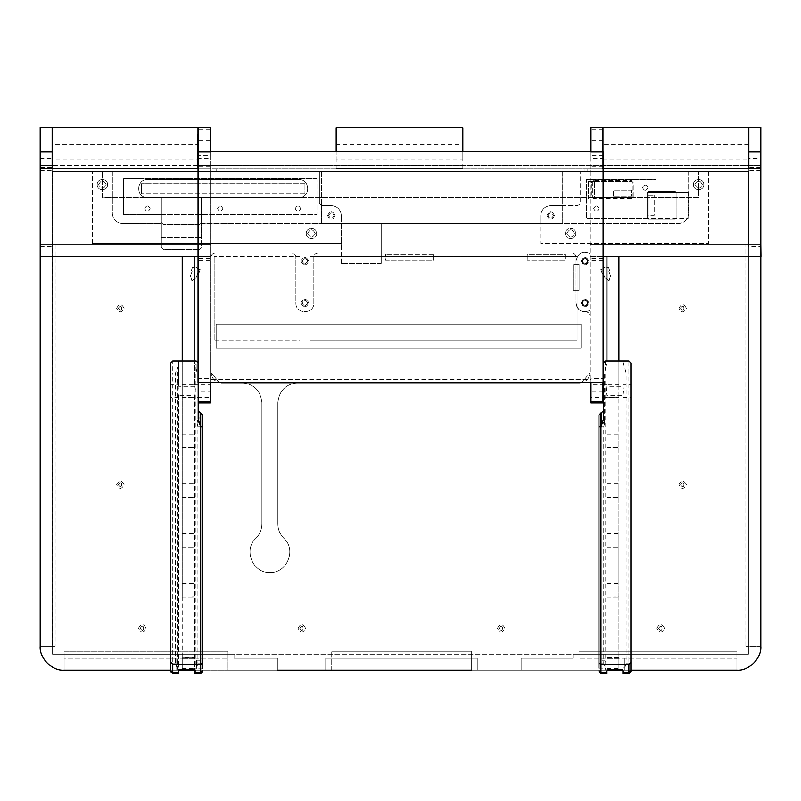 <?xml version="1.0" encoding="UTF-8"?>
<svg xmlns="http://www.w3.org/2000/svg" width="801" height="801" viewBox="0 0 801 801"><rect width="100%" height="100%" fill="white"/><g stroke="black" fill="none" stroke-linecap="round" stroke-linejoin="round"><path stroke-width="0.6" stroke-dasharray="4 3" d="M381.226 263.399L341.346 263.399L381.226 263.399L381.226 223.519L381.226 263.399M341.346 263.399L341.346 215.549L341.346 263.399M341.346 215.549C340.705 209.532 337.391 206.207 331.374 205.577C337.391 206.207 340.705 209.532 341.346 215.549C340.705 209.532 337.391 206.207 331.374 205.577L321.401 205.577L331.374 205.577L321.401 205.577L321.401 223.519L540.745 223.519L540.745 215.549C541.376 209.532 544.7 206.207 550.708 205.577L562.672 205.577L550.708 205.577C544.7 206.207 541.376 209.532 540.745 215.549L540.745 223.519L562.672 223.519L562.672 171.674L321.401 171.674L321.401 205.577L321.401 171.674L562.672 171.674L562.672 223.519L321.401 223.519L321.401 205.577L331.374 205.577C337.391 206.207 340.705 209.532 341.346 215.549L341.346 243.464L341.346 215.549M327.589 215.549C330.112 210.663 332.635 210.663 335.158 215.549C332.635 220.425 330.112 220.425 327.589 215.549C330.112 220.425 332.635 220.425 335.158 215.549C332.635 210.663 330.112 210.663 327.589 215.549M546.923 215.549C549.446 210.663 551.969 210.663 554.492 215.549C551.969 220.425 549.446 220.425 546.923 215.549C549.446 220.425 551.969 220.425 554.492 215.549C551.969 210.663 549.446 210.663 546.923 215.549M161.371 237.476L201.251 237.476L161.371 237.476L161.371 197.597L147.414 197.597C135.85 198.097 135.85 179.164 147.414 179.654L298.953 179.654C310.528 179.164 310.528 198.097 298.953 197.597L201.251 197.597L201.251 237.476L201.251 197.597L298.953 197.597C310.528 198.097 310.528 179.164 298.953 179.654L147.414 179.654C135.85 179.164 135.85 198.097 147.414 197.597L161.371 197.597L161.371 237.476M161.371 214.548L316.906 214.548L316.906 178.653L123.484 178.653L123.484 214.548L161.371 214.548M304.941 183.669L304.941 193.642L304.941 183.669L141.437 183.669L304.941 183.669M304.941 193.642L141.437 193.642L304.941 193.642M141.437 193.642L141.437 183.669L141.437 193.642M295.259 208.57C297.061 205.086 298.863 205.086 300.655 208.57C298.863 212.045 297.061 212.045 295.259 208.57C297.061 205.086 298.863 205.086 300.655 208.57C298.863 212.045 297.061 212.045 295.259 208.57C297.061 205.086 298.863 205.086 300.655 208.57C298.863 212.045 297.061 212.045 295.259 208.57C297.061 212.045 298.863 212.045 300.655 208.57C298.863 205.086 297.061 205.086 295.259 208.57M217.502 208.57C219.294 205.086 221.096 205.086 222.888 208.57C221.096 212.045 219.294 212.045 217.502 208.57C219.294 205.086 221.096 205.086 222.888 208.57C221.096 212.045 219.294 212.045 217.502 208.57C219.294 205.086 221.096 205.086 222.888 208.57C221.096 212.045 219.294 212.045 217.502 208.57C219.294 212.045 221.096 212.045 222.888 208.57C221.096 205.086 219.294 205.086 217.502 208.57M144.721 208.57C146.513 205.086 148.315 205.086 150.117 208.57C148.315 212.045 146.513 212.045 144.721 208.57C146.513 205.086 148.315 205.086 150.117 208.57C148.315 212.045 146.513 212.045 144.721 208.57C146.513 205.086 148.315 205.086 150.117 208.57C148.315 212.045 146.513 212.045 144.721 208.57C146.513 212.045 148.315 212.045 150.117 208.57C148.315 205.086 146.513 205.086 144.721 208.57M316.906 178.653L123.484 178.653L123.484 214.548L316.906 214.548L316.906 178.653M588.385 181.376L594.622 181.376L588.385 181.376L588.385 198.948L594.622 198.948L594.622 181.376L594.622 198.948L588.385 198.948L588.385 181.376M613.546 196.255L613.546 190.157L613.546 196.255L631.368 196.255L631.368 190.157L613.546 190.157L631.368 190.157L631.368 196.255L613.546 196.255M648.209 195.334L654.187 195.334L648.209 195.334L648.209 215.269L654.187 215.269L654.187 195.334L654.187 215.269L648.209 215.269L648.209 195.334M688.089 218.242L688.089 192.32L688.089 218.242L648.209 218.242L648.209 192.32L688.089 192.32L648.209 192.32L648.209 218.242L586.392 218.242L586.392 179.654L586.392 218.242L688.089 218.242M656.179 192.32L656.179 218.242L656.179 179.654L586.392 179.654L656.179 179.654L656.179 192.32M592.38 181.647L592.38 197.597L592.38 181.647L632.259 181.647L632.259 197.597L592.38 197.597L632.259 197.597L632.259 181.647L592.38 181.647M642.522 187.634C644.314 184.15 646.117 184.15 647.909 187.634C646.117 191.109 644.314 191.109 642.522 187.634C644.314 184.15 646.117 184.15 647.909 187.634C646.117 191.109 644.314 191.109 642.522 187.634C644.314 184.15 646.117 184.15 647.909 187.634C646.117 191.109 644.314 191.109 642.522 187.634C644.314 191.109 646.117 191.109 647.909 187.634C646.117 184.15 644.314 184.15 642.522 187.634M593.671 208.57C595.463 205.086 597.266 205.086 599.058 208.57C597.266 212.045 595.463 212.045 593.671 208.57C595.463 205.086 597.266 205.086 599.058 208.57C597.266 212.045 595.463 212.045 593.671 208.57C595.463 205.086 597.266 205.086 599.058 208.57C597.266 212.045 595.463 212.045 593.671 208.57C595.463 212.045 597.266 212.045 599.058 208.57C597.266 205.086 595.463 205.086 593.671 208.57M680.6 308.265C685.045 301.346 685.045 315.183 680.6 308.265C685.045 301.346 685.045 315.183 680.6 308.265M118.308 308.265C122.743 301.346 122.743 315.183 118.308 308.265C122.743 301.346 122.743 315.183 118.308 308.265M140.235 628.294C144.681 621.376 144.681 635.213 140.235 628.294C144.681 621.376 144.681 635.213 140.235 628.294M499.153 628.294C503.599 621.376 503.599 635.213 499.153 628.294C503.599 621.376 503.599 635.213 499.153 628.294M680.6 484.735C685.045 477.817 685.045 491.654 680.6 484.735C685.045 477.817 685.045 491.654 680.6 484.735M118.308 484.735C122.743 477.817 122.743 491.654 118.308 484.735C122.743 477.817 122.743 491.654 118.308 484.735M299.754 628.294C304.2 621.376 304.2 635.213 299.754 628.294C304.2 621.376 304.2 635.213 299.754 628.294M658.672 628.294C663.108 621.376 663.108 635.213 658.672 628.294C663.108 621.376 663.108 635.213 658.672 628.294M52.556 654.217L234.002 654.217L52.556 654.217L52.556 171.674L102.398 171.674L102.398 197.597L698.602 197.597L698.602 171.674L748.444 171.674L748.444 654.217L572.975 654.217L572.975 658.212L521.131 658.212L521.131 670.167L477.266 670.167L477.266 658.212L325.727 658.212L325.727 670.167L277.867 670.167L277.867 658.212L234.002 658.212L234.002 654.217L234.002 658.212L277.867 658.212L277.867 670.167L325.727 670.167L325.727 658.212L477.266 658.212L477.266 670.167L521.131 670.167L521.131 658.212L572.975 658.212L572.975 654.217L748.444 654.217L748.444 171.674L688.63 171.674L688.63 213.557C687.999 219.564 684.675 222.888 678.657 223.519L201.251 223.519L201.251 247.449L199.259 249.441L201.251 247.449L201.251 223.519L678.657 223.519C684.675 222.888 687.999 219.564 688.63 213.557L688.63 171.674L748.444 171.674L698.602 171.674L698.602 197.597L102.398 197.597L102.398 171.674L52.556 171.674L52.556 654.217L748.444 654.217L748.444 171.674L748.444 654.217L52.556 654.217L52.556 171.674L112.37 171.674L112.37 213.557C113.001 219.564 116.325 222.888 122.343 223.519L161.371 223.519L161.371 247.449L163.364 249.441L199.259 249.441L163.364 249.441L161.371 247.449L161.371 223.519L122.343 223.519C116.325 222.888 113.001 219.564 112.37 213.557L112.37 171.674L52.556 171.674L52.556 654.217M306.252 233.491C305.962 240.18 316.906 240.18 316.615 233.491C316.906 226.803 305.962 226.803 306.252 233.491C305.962 226.803 316.906 226.803 316.615 233.491C316.906 240.18 305.962 240.18 306.252 233.491M565.466 233.491C565.186 240.18 576.119 240.18 575.839 233.491C576.119 226.803 565.186 226.803 565.466 233.491C565.186 226.803 576.119 226.803 575.839 233.491C576.119 240.18 565.186 240.18 565.466 233.491M581.125 261.116C583.719 256.1 586.312 256.1 588.905 261.116C586.312 266.132 583.719 266.132 581.125 261.116C583.719 256.1 586.312 256.1 588.905 261.116C586.312 266.132 583.719 266.132 581.125 261.116M116.606 484.735C119.099 479.909 121.592 479.909 124.085 484.735C121.592 489.551 119.099 489.551 116.606 484.735C119.099 479.909 121.592 479.909 124.085 484.735C121.592 489.551 119.099 489.551 116.606 484.735M678.908 308.265C681.401 303.449 683.894 303.449 686.387 308.265C683.894 313.091 681.401 313.091 678.908 308.265C681.401 303.449 683.894 303.449 686.387 308.265C683.894 313.091 681.401 313.091 678.908 308.265M138.543 628.294C141.036 623.478 143.529 623.478 146.022 628.294C143.529 633.12 141.036 633.12 138.543 628.294C141.036 623.478 143.529 623.478 146.022 628.294C143.529 633.12 141.036 633.12 138.543 628.294M298.062 628.294C300.555 623.478 303.048 623.478 305.541 628.294C303.048 633.12 300.555 633.12 298.062 628.294C300.555 623.478 303.048 623.478 305.541 628.294C303.048 633.12 300.555 633.12 298.062 628.294M116.606 308.265C119.099 303.449 121.592 303.449 124.085 308.265C121.592 313.091 119.099 313.091 116.606 308.265C119.099 303.449 121.592 303.449 124.085 308.265C121.592 313.091 119.099 313.091 116.606 308.265M497.461 628.294C499.954 623.478 502.437 623.478 504.93 628.294C502.437 633.12 499.954 633.12 497.461 628.294C499.954 623.478 502.437 623.478 504.93 628.294C502.437 633.12 499.954 633.12 497.461 628.294M656.97 628.294C659.463 623.478 661.956 623.478 664.45 628.294C661.956 633.12 659.463 633.12 656.97 628.294C659.463 623.478 661.956 623.478 664.45 628.294C661.956 633.12 659.463 633.12 656.97 628.294M190.478 275.724L192.22 271.058L191.289 270.708L192.681 266.973L195.484 268.015C196.555 267.043 197.176 267.274 197.356 268.705L200.16 269.757L198.758 273.491L197.827 273.141L196.085 277.817L193.221 279.759C192.09 280.921 191.469 280.7 191.379 279.068L190.478 275.724L192.22 271.058L191.289 270.708L192.681 266.973L195.484 268.015C196.555 267.043 197.176 267.274 197.356 268.705L200.16 269.757L198.758 273.491L197.827 273.141L196.085 277.817L193.221 279.759C192.09 280.921 191.469 280.7 191.379 279.068L190.478 275.724M678.908 484.735C681.401 479.909 683.894 479.909 686.387 484.735C683.894 489.551 681.401 489.551 678.908 484.735C681.401 479.909 683.894 479.909 686.387 484.735C683.894 489.551 681.401 489.551 678.908 484.735M609.711 270.708L608.78 271.058L610.522 275.724L609.621 279.068C609.531 280.7 608.91 280.921 607.779 279.759L604.915 277.817L603.173 273.141L602.242 273.491L600.84 269.757L603.644 268.705C603.824 267.274 604.445 267.043 605.516 268.015L608.319 266.973L609.711 270.708L608.78 271.058L610.522 275.724L609.621 279.068C609.531 280.7 608.91 280.921 607.779 279.759L604.915 277.817L603.173 273.141L602.242 273.491L600.84 269.757L603.644 268.705C603.824 267.274 604.445 267.043 605.516 268.015L608.319 266.973L609.711 270.708M300.976 302.988C303.569 297.972 306.152 297.972 308.745 302.988C306.152 308.005 303.569 308.005 300.976 302.988C303.569 297.972 306.152 297.972 308.745 302.988C306.152 308.005 303.569 308.005 300.976 302.988M581.125 302.988C583.719 297.972 586.312 297.972 588.905 302.988C586.312 308.005 583.719 308.005 581.125 302.988C583.719 297.972 586.312 297.972 588.905 302.988C586.312 308.005 583.719 308.005 581.125 302.988M693.416 184.641C693.125 177.952 704.069 177.952 703.779 184.641C704.069 191.329 693.125 191.329 693.416 184.641C693.125 177.952 704.069 177.952 703.779 184.641C704.069 191.329 693.125 191.329 693.416 184.641M97.221 184.641C96.931 177.952 107.875 177.952 107.584 184.641C107.875 191.329 96.931 191.329 97.221 184.641C96.931 177.952 107.875 177.952 107.584 184.641C107.875 191.329 96.931 191.329 97.221 184.641M300.976 261.116C303.569 256.1 306.152 256.1 308.745 261.116C306.152 266.132 303.569 266.132 300.976 261.116C303.569 256.1 306.152 256.1 308.745 261.116C306.152 266.132 303.569 266.132 300.976 261.116M580.024 382.748L297.812 382.748C285.787 384.019 279.138 390.658 277.867 402.683L277.867 524.044C277.967 529.591 279.96 534.337 283.854 538.292C296.75 549.646 287.058 573.386 269.897 572.465C252.726 573.386 243.033 549.646 255.94 538.292C259.834 534.337 261.827 529.591 261.917 524.044L261.917 402.683C260.655 390.658 254.007 384.019 241.982 382.748L580.024 382.748C586.042 382.117 589.366 378.793 589.997 372.775C589.366 378.793 586.042 382.117 580.024 382.748L297.812 382.748C285.787 384.019 279.138 390.658 277.867 402.683L277.867 524.044C277.967 529.591 279.96 534.337 283.854 538.292C296.75 549.646 287.058 573.386 269.897 572.465C252.726 573.386 243.033 549.646 255.94 538.292C259.834 534.337 261.827 529.591 261.917 524.044L261.917 402.683C260.655 390.658 254.007 384.019 241.982 382.748L221.116 382.748C215.099 382.117 211.774 378.793 211.144 372.775L211.144 257.131C211.394 254.718 212.726 253.396 215.129 253.136L291.904 253.136C294.307 253.396 295.629 254.718 295.889 257.131L295.889 302.988C295.399 314.563 314.322 314.563 313.832 302.988L313.832 257.131C314.082 254.718 315.414 253.396 317.817 253.136L572.054 253.136C574.457 253.396 575.789 254.718 576.039 257.131L576.039 302.988C576.61 308.395 579.604 311.389 585.01 311.959L586.012 311.959C588.415 312.22 589.746 313.541 589.997 315.944L589.997 372.775L581.866 382.578L589.997 372.775L589.997 244.455L589.997 315.944C589.746 313.541 588.415 312.22 586.012 311.959L585.01 311.959C579.604 311.389 576.61 308.395 576.039 302.988C577.751 310.968 582.407 313.461 589.997 310.448L589.997 253.657C582.407 250.643 577.751 253.136 576.039 261.116L576.039 302.988C577.751 310.968 582.407 313.461 589.997 310.448L589.997 253.657C582.407 250.643 577.751 253.136 576.039 261.116L576.039 257.131C575.789 254.718 574.457 253.396 572.054 253.136L317.817 253.136C315.414 253.396 314.082 254.718 313.832 257.131L313.832 302.988C314.322 314.563 295.399 314.563 295.889 302.988L295.889 257.131C295.629 254.718 294.307 253.396 291.904 253.136L215.129 253.136C212.726 253.396 211.394 254.718 211.144 257.131L211.144 372.775L211.144 244.455L40.19 244.455L40.19 646.247L40.19 165.346L760.81 165.346L760.81 646.247C761.881 658.082 748.725 671.238 736.88 670.167C748.725 671.238 761.881 658.082 760.81 646.247L760.81 165.346L198.047 165.346M197.717 165.346L40.19 165.346L40.19 646.247L40.19 168.691L40.19 244.455L211.144 244.455L211.144 372.775L219.274 382.578L211.144 372.775C211.774 378.793 215.099 382.117 221.116 382.748M581.065 324.145L216.17 324.145L581.065 324.145L581.065 348.075L216.17 348.075L216.17 324.145L216.17 348.075L581.065 348.075L581.065 324.145M581.065 342.868L211.144 342.868L211.144 253.136L589.997 253.136L589.997 342.868L211.144 342.868L211.144 253.136L589.997 253.136L589.997 342.868L581.065 342.868M433.511 254.358L385.651 254.358L433.511 254.358L433.511 260.335L385.651 260.335L385.651 254.358L385.651 260.335L433.511 260.335L433.511 254.358M527.228 254.358L527.228 260.335L527.228 254.358L565.116 254.358L565.116 260.335L527.228 260.335L565.116 260.335L565.116 254.358L527.228 254.358M579.073 264.33L573.085 264.33L579.073 264.33L579.073 290.252L573.085 290.252L573.085 264.33L573.085 290.252L579.073 290.252L579.073 264.33M309.887 340.095L309.887 256.35L309.887 340.095L577.07 340.095L577.07 256.35L309.887 256.35L577.07 256.35L577.07 340.095L309.887 340.095M214.167 340.095L214.167 256.35L214.167 340.095L299.914 340.095L299.914 256.35L214.167 256.35L299.914 256.35L299.914 340.095L214.167 340.095M307.554 302.988C305.762 299.514 303.959 299.514 302.167 302.988C303.959 306.463 305.762 306.463 307.554 302.988C305.762 299.514 303.959 299.514 302.167 302.988C303.959 306.463 305.762 306.463 307.554 302.988M587.714 261.116C585.911 257.642 584.109 257.642 582.317 261.116C584.109 264.59 585.911 264.59 587.714 261.116C585.911 257.642 584.109 257.642 582.317 261.116C584.109 264.59 585.911 264.59 587.714 261.116M587.714 302.988C585.911 299.514 584.109 299.514 582.317 302.988C584.109 306.463 585.911 306.463 587.714 302.988C585.911 299.514 584.109 299.514 582.317 302.988C584.109 306.463 585.911 306.463 587.714 302.988M307.554 261.116C305.762 257.642 303.959 257.642 302.167 261.116C303.959 264.59 305.762 264.59 307.554 261.116C305.762 257.642 303.959 257.642 302.167 261.116C303.959 264.59 305.762 264.59 307.554 261.116M298.953 197.597C310.528 198.097 310.528 179.164 298.953 179.654C310.528 179.164 310.528 198.097 298.953 197.597L201.251 197.597L201.251 222.528L199.259 224.52L163.364 224.52L161.371 222.528L161.371 197.597L147.414 197.597C135.85 198.097 135.85 179.164 147.414 179.654L298.953 179.654L147.414 179.654C135.85 179.164 135.85 198.097 147.414 197.597L161.371 197.597L161.371 222.528L163.364 224.52L199.259 224.52L201.251 222.528L201.251 197.597L298.953 197.597C310.528 198.097 310.528 179.164 298.953 179.654C310.528 179.164 310.528 198.097 298.953 197.597L147.414 197.597L298.953 197.597M98.603 184.641C101.136 179.744 103.669 179.744 106.203 184.641C103.669 189.537 101.136 189.537 98.603 184.641C101.136 189.537 103.669 189.537 106.203 184.641C103.669 179.744 101.136 179.744 98.603 184.641M328.68 215.549C330.473 212.065 332.275 212.065 334.067 215.549C332.275 219.023 330.473 219.023 328.68 215.549C330.473 219.023 332.275 219.023 334.067 215.549C332.275 212.065 330.473 212.065 328.68 215.549M307.634 233.491C310.167 228.595 312.7 228.595 315.234 233.491C312.7 238.388 310.167 238.388 307.634 233.491C310.167 238.388 312.7 238.388 315.234 233.491C312.7 228.595 310.167 228.595 307.634 233.491M341.346 243.464L92.435 243.464L341.346 243.464M92.435 243.464L92.435 171.674L92.435 243.464M92.435 171.674L319.409 171.674L92.435 171.674M319.409 171.674L319.409 203.584L319.409 171.674M319.409 203.584L321.401 205.577L319.409 203.584M593.371 180.656L591.378 182.648L593.371 180.656L631.258 180.656L633.251 182.648L633.251 196.605L631.258 198.598L593.371 198.598L591.378 196.605L591.378 182.648L591.378 196.605L593.371 198.598L631.258 198.598L633.251 196.605L633.251 182.648L631.258 180.656L593.371 180.656M676.124 192.32L675.123 191.319L676.124 192.32L676.124 218.242L675.123 219.234L648.209 219.234L647.208 218.242L647.208 192.32L648.209 191.319L675.123 191.319L648.209 191.319L647.208 192.32L647.208 218.242L648.209 219.234L675.123 219.234L676.124 218.242L676.124 192.32M694.797 184.641C697.331 179.744 699.864 179.744 702.397 184.641C699.864 189.537 697.331 189.537 694.797 184.641C697.331 189.537 699.864 189.537 702.397 184.641C699.864 179.744 697.331 179.744 694.797 184.641M548.014 215.549C549.816 212.065 551.609 212.065 553.411 215.549C551.609 219.023 549.816 219.023 548.014 215.549C549.816 219.023 551.609 219.023 553.411 215.549C551.609 212.065 549.816 212.065 548.014 215.549M566.848 233.491C569.381 228.595 571.914 228.595 574.447 233.491C571.914 238.388 569.381 238.388 566.848 233.491C569.381 238.388 571.914 238.388 574.447 233.491C571.914 228.595 569.381 228.595 566.848 233.491M580.625 201.592L580.625 171.674L580.625 201.592C580.365 203.995 579.033 205.326 576.63 205.577L550.708 205.577C544.7 206.207 541.376 209.532 540.745 215.549L540.745 243.464L708.565 243.464L708.565 171.674L580.625 171.674L708.565 171.674L708.565 243.464L540.745 243.464L540.745 215.549C541.376 209.532 544.7 206.207 550.708 205.577L576.63 205.577C579.033 205.326 580.365 203.995 580.625 201.592M581.876 261.116C583.969 257.061 586.062 257.061 588.154 261.116C586.062 265.161 583.969 265.161 581.876 261.116C583.969 257.061 586.062 257.061 588.154 261.116C586.062 265.161 583.969 265.161 581.876 261.116M581.876 302.988C583.969 298.943 586.062 298.943 588.154 302.988C586.062 307.033 583.969 307.033 581.876 302.988C583.969 298.943 586.062 298.943 588.154 302.988C586.062 307.033 583.969 307.033 581.876 302.988M147.414 197.597C135.85 198.097 135.85 179.164 147.414 179.654C135.85 179.164 135.85 198.097 147.414 197.597M147.414 179.654L298.953 179.654L147.414 179.654M602.963 401.551L602.963 391.018L602.963 397.596L590.998 397.596L590.998 391.018C590.998 368.73 590.998 413.306 590.998 391.018L590.998 384.43L602.963 384.43L602.963 391.018C602.963 413.306 602.963 368.73 602.963 391.018L602.963 168.691L216.13 168.691L216.13 171.674L52.155 171.674L52.155 168.691L40.19 168.691L211.144 168.691L211.144 256.42L40.19 256.42L40.19 244.455L55.149 244.455L40.19 244.455L40.19 646.247L55.149 646.247L40.19 646.247C39.119 658.082 52.275 671.238 64.12 670.167C52.275 671.238 39.119 658.082 40.19 646.247L40.19 151.739L40.19 158.578L52.155 158.578L52.155 151.739C52.155 174.878 52.155 128.591 52.155 151.739L52.155 127.309L52.155 151.739L52.155 144.5L197.717 144.5L197.717 158.978L52.155 158.978L52.155 151.739C52.155 142.408 52.155 142.408 52.155 151.739C52.155 161.071 52.155 161.071 52.155 151.739L52.155 144.901L40.19 144.901L40.19 151.739C40.19 174.878 40.19 128.591 40.19 151.739L40.19 127.309L40.19 151.739L52.155 151.739L52.155 165.346L40.19 165.346L52.155 165.346L52.155 167.339L40.19 167.339M64.12 670.167L228.025 670.167L64.12 670.167L64.12 658.212L228.025 658.212L64.12 658.212L64.12 670.167L228.025 670.167L228.025 651.233L64.12 651.233L64.12 670.167L64.12 651.233L228.025 651.233L228.025 670.167L736.88 670.167L736.88 658.212L578.963 658.212L736.88 658.212L736.88 670.167L578.963 670.167L736.88 670.167L736.88 651.233L736.88 670.167L64.12 670.167M277.867 670.167L325.727 670.167M331.704 670.167L331.704 651.233L331.704 670.167L471.288 670.167L331.704 670.167L331.704 658.212L471.288 658.212L331.704 658.212L331.704 670.167L471.288 670.167L471.288 651.233L331.704 651.233L471.288 651.233L471.288 670.167L331.704 670.167L471.288 670.167M40.19 246.448L52.155 246.448L52.155 646.247L52.155 167.339M40.19 170.683L52.155 170.683L52.155 246.448M760.81 167.339L748.845 167.339L748.845 165.346L760.81 165.346L748.845 165.346L748.845 144.901L760.81 144.901L760.81 151.739L760.81 127.309L760.81 151.739L748.845 151.739L748.845 158.978L602.292 158.978L602.292 151.739C602.292 142.408 602.292 142.408 602.292 151.739C602.292 161.071 602.292 161.071 602.292 151.739L602.292 144.5L748.845 144.5L748.845 151.739C748.845 161.071 748.845 161.071 748.845 151.739C748.845 142.408 748.845 142.408 748.845 151.739L748.845 127.309L748.845 151.739C748.845 128.591 748.845 174.878 748.845 151.739L748.845 158.578L760.81 158.578L760.81 151.739C760.81 128.591 760.81 174.878 760.81 151.739L760.81 646.247L760.81 168.691L52.155 168.691L52.155 170.683M760.81 170.683L748.845 170.683L748.845 168.691L748.845 171.674L216.13 171.674M603.103 168.691L760.81 168.691L760.81 256.42L760.81 244.455L589.997 244.455L760.81 244.455L760.81 646.247L760.81 244.455L745.851 244.455L760.81 244.455L748.845 244.455L748.845 170.683M760.81 646.247L745.851 646.247L760.81 646.247L760.81 244.455L748.845 244.455L748.845 246.448L760.81 246.448M748.845 167.339L748.845 246.448M578.963 670.167L578.963 651.233L578.963 670.167M172.756 672.349L172.756 663.719L170.763 663.719L170.763 658.212L170.763 664.189C170.763 684.434 170.763 643.944 170.763 664.189L170.763 670.167L178.743 670.167L170.763 670.167L176.751 670.167L176.751 664.189C176.751 684.434 176.751 643.944 176.751 664.189L176.751 661.195L178.743 661.195L178.743 661.846L178.743 397.336L178.032 391.018L178.743 384.7L178.743 361.101L172.756 361.101L172.756 372.926L170.763 372.926L170.763 363.103M182.227 670.167L194.192 670.167L194.192 256.42L182.227 256.42L182.227 670.167L194.192 670.167M194.693 670.167L202.673 670.167L194.693 670.167M598.968 670.167L618.913 670.167L618.913 256.42L606.948 256.42L606.948 670.167L598.968 670.167M622.898 670.167L630.878 670.167L624.89 670.167L624.89 664.189C624.89 684.434 624.89 643.944 624.89 664.189L624.89 661.195L622.898 661.195L622.898 661.846L622.898 397.336L623.609 391.018L622.898 384.7L622.898 361.251L626.112 372.926L626.112 663.719L622.898 673.691L622.898 661.846L622.898 667.183L624.89 667.183L624.89 664.189C624.89 654.067 624.89 674.312 624.89 664.189L624.89 658.212L630.878 658.212L630.878 670.167L622.898 670.167M578.963 651.233L736.88 651.233L578.963 651.233M745.851 646.247L745.851 244.455L745.851 646.247M55.149 244.455L55.149 646.247L55.149 244.455M198.047 256.42L211.144 256.42L211.144 168.691L198.047 168.691M760.81 256.42L603.103 256.42M589.997 256.42L589.997 168.691L589.997 256.42L760.95 256.42L589.997 256.42L589.997 244.455L760.95 244.455L589.997 244.455L589.997 256.42M40.05 256.42L211.144 256.42L211.144 244.455L40.05 244.455L211.144 244.455L211.144 256.42L40.05 256.42L40.05 244.455M760.95 256.42L760.95 244.455M585.01 168.691L585.01 171.674M216.13 168.691L198.187 168.691L198.187 391.018C198.187 368.73 198.187 413.306 198.187 391.018L198.187 144.901L210.142 144.901L210.142 158.578L198.187 158.578L198.187 151.739C198.187 128.591 198.187 174.878 198.187 151.739L198.187 168.691C198.187 166.117 198.187 166.117 198.187 168.691C198.187 166.117 198.187 166.117 198.187 168.691L210.142 168.691L210.142 151.739C210.142 174.878 210.142 128.591 210.142 151.739L210.142 127.309L198.187 127.309L198.187 151.739L210.142 151.739L210.142 155.724L198.187 155.724M602.963 129.351L590.998 129.351L590.998 127.309L602.963 127.309L602.963 158.578L590.998 158.578L590.998 151.739C590.998 128.591 590.998 174.878 590.998 151.739L590.998 144.901L602.963 144.901L602.963 151.739C602.963 174.878 602.963 128.591 602.963 151.739L602.963 168.691C602.963 166.117 602.963 166.117 602.963 168.691C602.963 166.117 602.963 166.117 602.963 168.691L748.845 168.691L748.845 171.674L52.155 171.674L52.155 168.691L210.142 168.691C210.142 166.117 210.142 166.117 210.142 168.691C210.142 166.117 210.142 166.117 210.142 168.691L198.187 168.691M630.878 397.596L630.878 391.018C630.878 368.73 630.878 413.306 630.878 391.018L630.878 384.43L630.878 397.596L622.898 397.596L622.898 395.704L606.948 395.704L606.948 673.691L603.734 663.719L603.734 426.903L604.595 423.409L604.595 372.926L605.456 368.22L605.456 361.101L606.948 361.101L606.948 596.985L618.913 596.795L618.913 658.362L618.913 657.601L606.948 657.601L606.948 670.167M606.948 583.609L618.913 583.609L618.913 596.795M606.948 596.995L618.913 596.985L606.948 596.995M606.948 546.923L618.913 546.923L618.913 583.609M606.948 533.726L618.913 533.726L618.913 546.923M606.948 547.143L618.913 547.143L606.948 547.143M606.948 497.041L618.913 497.041L618.913 533.726M606.948 483.844L618.913 483.844L618.913 497.041M606.948 497.301L618.913 497.291L606.948 497.301M606.948 447.148L618.913 447.148L618.913 483.844M606.948 433.942L618.913 433.942L618.913 447.148M606.948 447.449L618.913 447.429L606.948 447.449M606.948 397.246L618.913 397.246L618.913 433.942M606.948 384.009L618.913 384.009L618.913 397.246M606.948 384.43L603.453 384.43L603.453 391.018C603.453 413.306 603.453 368.73 603.453 391.018L603.453 397.596L618.913 397.596L606.948 397.576L606.237 391.018L606.948 384.43L618.913 384.45M618.913 361.101L618.913 384.009M606.948 596.795L606.948 658.362L618.913 658.362L618.913 670.167M606.948 658.362L618.913 658.362M182.227 361.101L182.227 596.985L194.192 596.795L194.192 658.362L194.192 657.601L182.227 657.601L182.227 669.976M182.227 583.609L194.192 583.609L194.192 596.795M182.227 596.995L194.192 596.985L182.227 596.995M182.227 546.923L194.192 546.923L194.192 583.609M182.227 533.726L194.192 533.726L194.192 546.923M182.227 547.143L194.192 547.143L182.227 547.143M182.227 497.041L194.192 497.041L194.192 533.726M182.227 483.844L194.192 483.844L194.192 497.041M182.227 497.301L194.192 497.291L182.227 497.301M182.227 447.148L194.192 447.148L194.192 483.844M182.227 433.942L194.192 433.942L194.192 447.148M182.227 447.449L194.192 447.429L182.227 447.449M182.227 397.246L194.192 397.246L194.192 433.942M182.227 384.009L194.192 384.009L194.192 397.246M182.227 397.596L194.192 397.576L182.227 397.596M194.192 361.101L194.192 384.009M182.227 596.795L182.227 658.362L194.192 658.362L194.192 669.976M182.227 658.362L194.192 658.362M590.998 129.351L590.998 401.551M602.963 155.724L602.963 151.739L590.998 151.739L590.998 155.724L602.963 155.724L602.963 378.452L590.998 378.452L590.998 155.724M602.963 378.452L602.963 382.437L590.998 382.437L590.998 378.452M602.963 260.475L590.998 260.475M602.963 168.691L590.998 168.691C590.998 166.117 590.998 166.117 590.998 168.691C590.998 166.117 590.998 166.117 590.998 168.691L590.998 171.674M170.763 397.596L170.763 391.018C170.763 368.73 170.763 413.306 170.763 391.018L170.763 384.43L170.763 397.596L178.743 397.596L178.743 395.704L194.693 395.704L194.693 673.691L197.907 663.719L197.907 426.903L197.046 423.409L197.046 372.926L194.693 361.251L194.693 384.7L195.404 391.018L194.693 397.596L198.187 397.596L198.187 391.018L198.187 397.596L210.142 397.596L210.142 391.018C210.142 413.306 210.142 368.73 210.142 391.018L210.142 260.475L198.187 260.475M196.185 368.22L196.185 361.101L194.693 361.101L194.693 386.332L194.693 384.43L210.142 384.43L210.142 391.018L198.187 391.018C198.187 413.306 198.187 368.73 198.187 391.018M210.142 155.724L210.142 378.452L198.187 378.452M210.142 378.452L210.142 382.437L198.187 382.437M210.142 401.551L210.142 391.018M198.187 402.983L198.187 401.551M210.142 260.475L210.142 171.674M603.103 382.578L198.047 382.578L198.047 151.599L603.103 151.599L603.103 382.578M590.998 382.578L590.998 379.584L210.142 379.584L590.998 379.584L590.998 382.578L210.142 382.578L590.998 382.578M210.142 382.578L210.142 379.584L210.142 382.578M630.878 664.189C630.878 684.434 630.878 643.944 630.878 664.189M598.968 664.189L598.968 660.204L604.955 660.204L604.955 664.189C604.955 650.692 604.955 677.686 604.955 664.189L604.955 667.183L606.948 667.183L606.948 661.195L604.955 661.195L604.955 664.189C604.955 674.312 604.955 654.067 604.955 664.189L604.955 668.174L598.968 668.174L598.968 664.189C598.968 650.692 598.968 677.686 598.968 664.189M606.948 395.704L606.948 670.026M622.898 395.704L622.898 670.026M622.898 361.251L628.885 361.101L628.885 372.926L630.878 372.926L630.878 363.103M605.456 368.22L606.948 361.251L606.948 386.332L622.898 386.332L622.898 384.43L630.878 384.43M606.948 386.332L606.948 361.251M603.453 419.183L603.453 363.103M604.415 425.081L601.461 417.671L603.453 416.36L604.595 423.409M606.948 361.101L622.898 361.101L622.898 386.332M603.453 410.953L600.96 412.946L600.96 672.349M630.878 658.212L630.878 670.167M598.968 668.174L598.968 660.204M603.734 426.903L598.968 426.903L598.968 414.938L600.96 412.946M170.763 658.212L176.751 658.212L176.751 664.189C176.751 654.067 176.751 674.312 176.751 664.189L176.751 667.183L178.743 667.183L178.743 661.846L178.743 673.691L177.502 669.286L177.502 366.828L175.529 372.926L175.529 663.719L177.502 669.286M202.673 664.189L202.673 660.204L196.686 660.204L196.686 664.189C196.686 650.692 196.686 677.686 196.686 664.189L196.686 667.183L194.693 667.183L194.693 661.195L196.686 661.195L196.686 664.189C196.686 674.312 196.686 654.067 196.686 664.189L196.686 668.174L202.673 668.174L202.673 664.189C202.673 650.692 202.673 677.686 202.673 664.189M194.693 395.704L194.693 670.026M178.743 395.704L178.743 670.026M178.743 361.251L177.502 366.828M194.693 386.332L178.743 386.332L178.743 361.101L194.693 361.251M198.187 419.183L198.047 362.362M197.226 425.081L200.18 417.671L198.187 416.36L197.046 423.409M178.743 386.332L178.743 384.43L170.763 384.43M198.187 410.953L200.671 412.946L200.671 663.719L197.907 663.719M170.763 663.719L170.763 670.167M202.673 668.174L202.673 660.204M197.907 426.903L202.673 426.903L202.673 414.938L200.671 412.946M197.717 151.739C197.717 161.071 197.717 161.071 197.717 151.739C197.717 142.408 197.717 142.408 197.717 151.739M52.155 168.29L52.155 134.608C52.155 125.627 52.155 125.627 52.155 134.608L52.155 168.29L52.155 134.608C52.155 125.627 52.155 125.627 52.155 134.608L52.155 168.29L197.717 168.29L197.717 134.608C197.717 125.627 197.717 125.627 197.717 134.608L197.717 168.29M748.845 168.29L748.845 134.608C748.845 125.627 748.845 125.627 748.845 134.608L748.845 168.29L748.845 134.608C748.845 125.627 748.845 125.627 748.845 134.608L748.845 168.29L602.292 168.29L602.292 134.608C602.292 125.627 602.292 125.627 602.292 134.608L602.292 168.29L602.292 134.608C602.292 125.627 602.292 125.627 602.292 134.608L602.292 168.29L603.103 168.29M336.18 168.29L462.818 168.29L336.18 168.29L336.18 134.608C336.18 125.627 336.18 125.627 336.18 134.608L336.18 151.599M336.18 151.739L336.18 144.5L462.818 144.5L462.818 158.978L336.18 158.978L336.18 151.739C336.18 142.408 336.18 142.408 336.18 151.739C336.18 161.071 336.18 161.071 336.18 151.739M462.818 151.739C462.818 161.071 462.818 161.071 462.818 151.739C462.818 142.408 462.818 142.408 462.818 151.739M462.818 168.29L462.818 134.608C462.818 125.627 462.818 125.627 462.818 134.608L462.818 151.599M587.093 168.691L587.093 171.674M214.047 168.691L214.047 171.674M606.948 583.839L618.913 583.839M606.948 533.987L618.913 533.987M606.948 484.144L618.913 484.144M606.948 434.292L618.913 434.292M606.948 669.976L618.913 669.976M606.948 668.364L618.913 668.364M606.948 657.371L618.913 657.371M182.227 583.839L194.192 583.839M182.227 533.987L194.192 533.987M182.227 484.144L194.192 484.144M182.227 434.292L194.192 434.292M182.227 384.45L194.192 384.45M182.227 668.364L194.192 668.364M182.227 657.371L194.192 657.371M602.963 151.739L590.998 151.739M602.963 140.315L590.998 140.315M602.963 391.018L590.998 391.018M602.963 258.373L590.998 258.373M602.963 256.42L590.998 256.42M210.142 151.739L198.187 151.739M210.142 140.315L198.187 140.315M210.142 129.351L198.187 129.351M210.142 258.373L198.187 258.373M210.142 256.42L198.187 256.42M606.948 668.034L622.898 668.034M624.139 669.286L624.139 366.828M626.112 372.926L628.885 372.926L628.885 663.719L630.878 663.719M605.706 366.828L605.706 669.286M603.453 372.926L604.595 372.926M598.968 663.719L603.734 663.719M601.461 417.671L601.461 412.946M628.885 672.349L628.885 663.719L626.112 663.719M194.693 668.034L178.743 668.034M175.529 372.926L172.756 372.926L172.756 663.719L175.529 663.719M195.935 366.828L195.935 669.286M198.187 372.926L197.046 372.926M202.673 663.719L200.671 663.719L200.671 672.349M200.18 417.671L200.18 412.946M602.963 166.698L590.998 166.698M210.142 166.698L198.187 166.698M602.963 127.709L602.292 127.709"/><path stroke-width="1.2" d="M221.116 382.748L580.024 382.748M471.288 670.167L277.867 670.167M325.727 670.167L331.704 670.167M40.19 151.739L40.19 127.309L40.19 168.691L52.155 168.691L52.155 127.309L52.155 151.739L40.19 151.739M760.81 151.739L760.81 127.309L760.81 151.739L748.845 151.739L748.845 127.309L748.845 168.691L760.81 168.691L760.81 151.739M198.047 168.691L40.19 168.691L40.19 646.247C39.119 658.082 52.275 671.238 64.12 670.167L170.763 670.167L170.763 671.689L170.763 661.986L172.756 664.289L200.671 664.289L200.671 426.903L198.187 419.183L198.187 363.103L196.185 361.101L172.756 361.101L170.763 363.103L170.763 661.986M178.743 670.167L194.693 670.167L178.743 670.167M606.948 670.167L618.913 669.976M760.81 646.247C761.881 658.082 748.725 671.238 736.88 670.167L630.878 670.167L736.88 670.167C748.725 671.238 761.881 658.082 760.81 646.247L760.81 168.691L603.103 168.691M40.19 244.455L40.19 646.247C39.119 658.082 52.275 671.238 64.12 670.167L170.763 670.167M40.19 256.42L198.047 256.42M603.103 256.42L760.95 256.42L760.81 244.455M618.913 361.101L618.913 256.42L606.948 256.42L606.948 361.101M194.192 361.101L194.192 256.42L182.227 256.42L182.227 361.101M182.227 669.976L194.192 669.976M602.963 127.309L590.998 127.309L590.998 151.739L602.963 151.739L602.963 127.309M602.963 401.551L602.963 382.437L590.998 382.437L590.998 402.983L602.963 402.983L602.963 401.551L590.998 401.551M210.142 127.309L198.187 127.309L198.187 151.739L210.142 151.739L210.142 127.309M198.187 402.983L210.142 402.983L210.142 382.437L198.187 382.437M198.047 382.578L603.103 382.578L603.103 151.599L198.047 151.599L198.047 382.578M603.453 363.103L605.456 361.101L628.885 361.101L630.878 363.103L630.878 661.986L628.885 664.289L600.96 664.289L600.96 426.903L603.453 419.183L603.453 363.103L605.456 361.101M606.948 672.349L600.96 672.349L600.96 673.691L606.948 673.691L606.948 669.766L622.898 669.766L622.898 673.691L628.885 673.691L630.878 671.689L630.878 661.986M603.453 410.953L598.968 414.938L598.968 668.174M630.878 670.167L630.878 671.689M630.878 372.926L630.878 384.43M630.878 397.596L630.878 658.212M628.885 361.101L630.878 363.103M598.968 663.138L600.96 664.289L600.96 672.349L598.968 670.627M598.968 660.204L598.968 426.903L600.96 426.903L600.96 412.946M194.693 672.349L200.671 672.349L200.671 673.691L194.693 673.691L194.693 669.766L178.743 669.766L178.743 673.691L172.756 673.691L170.763 671.689M198.187 410.953L202.673 414.938L202.673 668.174M170.763 372.926L170.763 384.43M170.763 397.596L170.763 658.212M172.756 361.101L170.763 363.103M198.187 363.103L196.185 361.101M202.673 663.138L200.671 664.289L200.671 672.349L202.673 670.627M202.673 660.204L202.673 426.903L200.671 426.903L200.671 412.946M52.155 168.29L197.717 168.29L197.717 134.608C197.717 125.627 197.717 125.627 197.717 134.608L197.717 168.29M748.845 168.29L602.292 168.29M336.18 151.599L336.18 127.709L462.818 127.709L462.818 151.599M210.142 401.551L198.187 401.551M601.461 412.946L601.461 426.903M628.885 664.289L628.885 672.349L630.878 670.627M622.898 672.349L628.885 672.349L628.885 673.691M200.18 412.946L200.18 426.903M172.756 664.289L172.756 672.349L170.763 670.627M178.743 672.349L172.756 672.349L172.756 673.691M40.19 127.309L52.155 127.309M760.81 127.309L748.845 127.309M606.948 670.026L622.898 670.026M600.96 673.691L598.968 671.689M194.693 670.026L178.743 670.026M200.671 673.691L202.673 671.689M52.155 127.709L197.717 127.709M748.845 127.709L602.292 127.709"/></g></svg>
